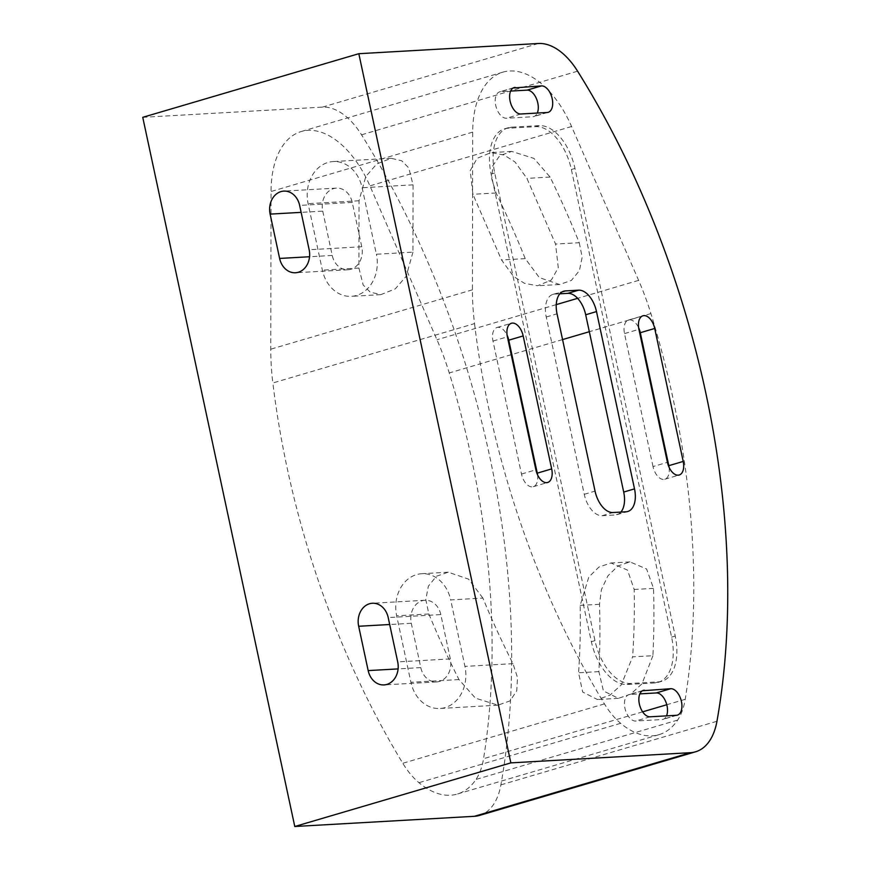 <?xml version="1.0" encoding="UTF-8"?>
<svg xmlns="http://www.w3.org/2000/svg" width="870" height="870" viewBox="0 0 870 870"><rect width="100%" height="100%" fill="white"/><g stroke="black" fill="none" stroke-linecap="round" stroke-linejoin="round"><path stroke-width="0.65" stroke-dasharray="4.35 3.26" d="M474.52 323.596A569.981 323.531 -106.4 0 0 604.443 703.895A68.393 38.824 73.6 0 0 620.625 723.318A91.198 51.765 -106.4 0 0 658.927 734.682A91.198 51.765 -106.4 0 0 677.654 720.077A68.393 38.824 -106.4 0 0 685.212 699.306A569.981 323.531 73.6 0 0 650.912 313.57A182.395 103.53 -106.4 0 0 638.623 280.368L571.579 126.509A91.198 51.765 -106.4 0 0 502.882 72.156A91.198 51.765 -106.4 0 0 472.704 132.131L472.443 289.808A182.395 103.53 73.6 0 0 474.52 323.596L272.854 382.974A569.981 323.531 -106.4 0 0 402.777 763.273A68.393 38.824 73.6 0 0 418.948 782.695A91.198 51.765 -106.4 0 0 457.261 794.06A91.198 51.765 -106.4 0 0 475.988 779.455A68.393 38.824 -106.4 0 0 483.546 758.694A569.981 323.531 73.6 0 0 449.246 372.947A182.395 103.53 -106.4 0 0 436.957 339.757L369.913 185.886A91.198 51.765 -106.4 0 0 301.216 131.533A91.198 51.765 -106.4 0 0 271.038 191.509L270.777 349.185A182.395 103.53 73.6 0 0 272.854 382.974M642.43 690.78L629.978 694.445L639.852 693.879M629.978 694.445A13.681 7.765 73.6 0 0 628.966 694.619A13.681 7.765 73.6 0 0 625.139 709.061A13.681 7.765 73.6 0 0 635.676 721.034L661.983 719.544A13.681 7.765 73.6 0 0 663.005 719.37A13.681 7.765 73.6 0 0 666.518 715.858M513.191 87.979L500.75 91.644L510.625 91.078M500.75 91.644A13.681 7.765 73.6 0 0 499.739 91.818A13.681 7.765 73.6 0 0 495.911 106.26A13.681 7.765 73.6 0 0 506.449 118.233L532.755 116.743A13.681 7.765 73.6 0 0 533.778 116.569A13.681 7.765 73.6 0 0 537.29 113.056M537.562 474.824A13.681 7.765 -106.4 0 1 533.245 486.721A13.681 7.765 -106.4 0 1 521.489 474.041L492.985 341.073A13.681 7.765 -106.4 0 1 497.009 327.501A13.681 7.765 -106.4 0 1 507.09 335.157M669.106 467.353A13.681 7.765 -106.4 0 1 664.778 479.25A13.681 7.765 -106.4 0 1 653.022 466.57L667.431 462.329M653.022 466.57L624.519 333.601A13.681 7.765 -106.4 0 1 628.542 320.029A13.681 7.765 -106.4 0 1 638.623 327.685M654.805 682.939L627.183 684.505A45.599 25.883 -106.4 0 1 591.372 641.679L491.126 174.065A45.599 25.883 -106.4 0 1 504.556 128.825A45.599 25.883 -106.4 0 1 507.928 128.249L535.55 126.672A45.599 25.883 -106.4 0 1 571.362 169.509L671.607 637.123A45.599 25.883 -106.4 0 1 658.188 682.352A45.599 25.883 -106.4 0 1 654.805 682.939L658.405 681.873L630.783 683.439A45.599 25.883 -106.4 0 1 594.971 640.614L494.725 173A45.599 25.883 -106.4 0 1 508.156 127.77A45.599 25.883 -106.4 0 1 511.538 127.183L539.161 125.617A45.599 25.883 -106.4 0 1 574.961 168.443L675.218 636.057A45.599 25.883 -106.4 0 1 661.787 681.297A45.599 25.883 -106.4 0 1 658.405 681.873M620.865 512.082A22.794 12.941 -106.4 0 1 616.993 514.67A22.794 12.941 -106.4 0 1 615.307 514.964L626.106 511.788M559.878 293.799L554.636 294.093A22.794 12.941 -106.4 0 0 552.95 294.386A22.794 12.941 -106.4 0 0 546.24 317.006L584.248 494.301A22.794 12.941 -106.4 0 0 602.149 515.714L615.307 514.964M142.745 117.319L322.378 107.119A68.393 38.824 -106.4 0 1 361.528 134.806A601.899 341.649 -106.4 0 1 500.892 784.881A68.393 38.824 -106.4 0 1 479.479 815.429M652.902 655.708L641.984 683.809L630.793 694.075L618.407 698.349L603.41 690.932L598.875 671.618A601.899 341.649 73.6 0 0 599.506 604.291L601.431 589.566L607.902 575.875L618.026 565.935L629.967 561.889L646.584 568.991L653.533 588.381A601.899 341.649 -106.4 0 1 652.902 655.708L632.599 656.861L621.289 684.864L609.924 695.206L597.44 699.534L582.672 692.052L578.583 672.771A569.981 323.531 73.6 0 0 580.181 605.389L588.805 577.006L598.995 567.033L610.968 562.966L627.498 570.111L634.197 589.479A569.981 323.531 -106.4 0 1 632.599 656.861M579.235 242.708L582.182 257.161L579.409 270.635L571.34 280.466L559.551 284.501L539.346 277.595L525.219 258.618A601.899 341.649 73.6 0 0 496.074 192.977L491.778 178.916L492.844 165.681L499.739 155.665L511.723 151.413L533.952 158.416L550.101 177.067A601.899 341.649 -106.4 0 1 579.235 242.708L555.56 244.057L526.937 178.383L514.964 161.94L504.013 155.012L490.941 152.598L477.141 158.307L470.191 170.65L472.921 194.293L501.533 259.967L513.507 276.41L524.469 283.337L537.54 285.751L551.341 280.042L558.279 267.699L555.56 244.057M412.935 252.159L406.181 276.334L395.252 288.905L380.81 294.658L370.163 292.103L363.149 284.947L358.918 268.058L359.027 200.763L365.77 176.577L376.71 164.006L391.152 158.264L401.799 160.819L408.813 167.975L413.043 184.853L412.935 252.159L376.384 254.236L362.137 187.746A34.202 27.916 86.7 0 0 333.188 161.559A34.202 27.916 86.7 0 0 308.11 203.656L322.368 270.135A34.202 27.916 86.7 0 0 351.317 296.333A34.202 27.916 86.7 0 0 376.384 254.236M482.883 598.071L468.56 579.137L448.224 572.21L436.414 576.266L428.399 586.119L425.767 599.593L428.866 613.981A569.981 323.531 73.6 0 0 458.969 679.568L475.433 698.142L498.01 705.178L510.048 700.883L516.758 690.802L517.53 677.621L512.985 663.658A569.981 323.531 -106.4 0 1 482.883 598.071L450.682 599.908A34.202 27.916 86.7 0 0 421.732 573.711A34.202 27.916 86.7 0 0 396.666 615.808L410.923 682.297A34.202 27.916 86.7 0 0 439.861 708.484A34.202 27.916 86.7 0 0 464.939 666.387L450.682 599.908M440.818 614.59A18.694 15.258 -93.3 0 0 424.984 600.267A18.694 15.258 -93.3 0 0 411.282 623.279L420.786 667.605A18.694 15.258 -93.3 0 0 436.609 681.928A18.694 15.258 -93.3 0 0 450.312 658.916L440.818 614.59L388.205 617.58M322.737 211.127L332.231 255.454A18.694 15.258 -93.3 0 0 348.065 269.765A18.694 15.258 -93.3 0 0 361.768 246.754L352.263 202.438A18.694 15.258 -93.3 0 0 336.44 188.116A18.694 15.258 -93.3 0 0 322.737 211.127L301.14 212.356M602.149 515.714L612.948 512.528M584.248 494.301L595.047 491.115M546.24 317.006L557.039 313.82M554.636 294.093L562.172 291.874M500.892 784.881L716.956 721.263M361.528 134.806L577.593 71.188M472.704 132.131L271.038 191.509M472.443 289.808L270.777 349.185M604.443 703.895L402.777 763.273M650.912 313.57L589.327 331.709M562.564 339.583L511.843 354.525M511.223 354.71L449.246 372.947M685.212 699.306L666.779 704.743M642.636 711.845L483.546 758.694M638.623 280.368L577.626 298.334M556.245 304.63L436.957 339.757M571.579 126.509L369.913 185.886M322.378 107.119L538.454 43.5M620.625 723.318L418.948 782.695M677.654 720.077L475.988 779.455M411.282 623.279L389.684 624.508M450.312 658.916L397.699 661.896M420.786 667.605L398.101 668.899M352.263 202.438L299.65 205.418M361.768 246.754L309.154 249.744M332.231 255.454L309.546 256.737M676.392 715.303L661.983 719.544M650.086 716.793L635.676 721.034M547.165 112.502L532.755 116.743M520.858 113.992L506.449 118.233M624.519 333.601L638.917 329.36M521.489 474.041L535.887 469.8M492.985 341.073L507.384 336.831M496.074 192.977L472.921 194.293M525.219 258.618L501.533 259.967M550.101 177.067L526.937 178.383M599.506 604.291L580.181 605.389M598.875 671.618L578.583 672.771M653.533 588.381L634.197 589.479M428.866 613.981L396.666 615.808M512.985 663.658L464.939 666.387M458.969 679.568L410.923 682.297M359.027 200.763L308.11 203.656M413.043 184.853L362.137 187.746M358.918 268.058L322.368 270.135M671.607 637.123L675.218 636.057M571.362 169.509L574.961 168.443M535.55 126.672L539.161 125.617M507.928 128.249L511.538 127.183M491.126 174.065L494.725 173M591.372 641.679L594.971 640.614M627.183 684.505L630.783 683.439M616.993 514.67L627.792 511.495M552.95 294.386L563.749 291.2M658.927 734.682L457.261 794.06M502.882 72.156L301.216 131.533M424.984 600.267L372.371 603.258M436.609 681.928L383.996 684.918M336.44 188.116L283.827 191.106M348.065 269.765L295.452 272.756M677.404 715.129L663.005 719.37M643.376 690.378L628.966 694.619M548.176 112.328L533.778 116.569M514.137 87.576L499.739 91.818M628.542 320.029L642.952 315.788M664.778 479.25L679.187 475.009M533.245 486.721L547.643 482.48M497.009 327.501L511.419 323.259M559.551 284.501L537.54 285.751M511.723 151.413L490.941 152.598M618.407 698.349L597.44 699.534M629.967 561.889L610.968 562.966M448.224 572.21L421.732 573.711M498.01 705.178L439.861 708.484M391.152 158.264L333.188 161.559M380.81 294.658L351.317 296.333M504.556 128.825L508.156 127.77M658.188 682.352L661.787 681.297"/><path stroke-width="1.3" d="M639.852 693.879L656.284 692.944A13.681 7.765 73.6 0 1 665.496 701.079A13.681 7.765 73.6 0 1 666.518 715.858M510.625 91.078L527.057 90.143A13.681 7.765 73.6 0 1 536.268 98.288A13.681 7.765 73.6 0 1 537.29 113.056M507.09 335.157A13.681 7.765 -106.4 0 1 508.765 340.181L523.174 335.94A13.681 7.765 73.6 0 0 511.419 323.259A13.681 7.765 73.6 0 0 507.384 336.831L535.887 469.8A13.681 7.765 73.6 0 0 547.643 482.48A13.681 7.765 73.6 0 0 551.678 468.908L523.174 335.94M508.765 340.181L537.269 473.149A13.681 7.765 -106.4 0 1 537.562 474.824M638.623 327.685A13.681 7.765 -106.4 0 1 640.298 332.71L668.812 465.678A13.681 7.765 -106.4 0 1 669.106 467.353M626.106 511.788A22.794 12.941 73.6 0 0 627.792 511.495A22.794 12.941 73.6 0 0 634.513 488.875L596.505 311.58A22.794 12.941 73.6 0 0 578.593 290.167L565.446 290.917A22.794 12.941 73.6 0 0 563.749 291.2A22.794 12.941 73.6 0 0 557.039 313.82L595.047 491.115A22.794 12.941 73.6 0 0 612.948 512.528L626.106 511.788M559.878 293.799L567.795 293.353A22.794 12.941 -106.4 0 1 585.695 314.766L623.703 492.061A22.794 12.941 -106.4 0 1 620.865 512.082M538.454 43.5A68.393 38.824 -106.4 0 1 577.593 71.188A601.899 341.649 -106.4 0 1 716.956 721.263A68.393 38.824 -106.4 0 1 695.554 751.8A68.393 38.824 -106.4 0 1 690.486 752.68L510.853 762.881L358.821 53.701L538.454 43.5M667.431 462.329A13.681 7.765 73.6 0 0 679.187 475.009A13.681 7.765 73.6 0 0 683.211 461.437L654.708 328.469A13.681 7.765 73.6 0 0 642.952 315.788A13.681 7.765 73.6 0 0 638.917 329.36L667.431 462.329M515.16 87.402A13.681 7.765 -106.4 0 0 514.137 87.576A13.681 7.765 -106.4 0 0 510.32 102.018A13.681 7.765 -106.4 0 0 520.858 113.992L547.165 112.502A13.681 7.765 -106.4 0 0 548.176 112.328A13.681 7.765 -106.4 0 0 552.004 97.875A13.681 7.765 -106.4 0 0 541.466 85.902L513.191 87.979M644.387 690.204A13.681 7.765 -106.4 0 0 643.376 690.378A13.681 7.765 -106.4 0 0 639.548 704.82A13.681 7.765 -106.4 0 0 650.086 716.793L676.392 715.303A13.681 7.765 -106.4 0 0 677.404 715.129A13.681 7.765 -106.4 0 0 681.232 700.676A13.681 7.765 -106.4 0 0 670.694 688.703L642.43 690.78M510.853 762.881L294.778 826.5L142.745 117.319L358.821 53.701M358.668 626.269L368.173 670.596A18.694 15.258 86.7 0 0 383.996 684.918A18.694 15.258 86.7 0 0 397.699 661.896L388.205 617.58A18.694 15.258 86.7 0 0 372.371 603.258A18.694 15.258 86.7 0 0 358.668 626.269L389.684 624.508M270.124 214.118L279.618 258.444A18.694 15.258 86.7 0 0 295.452 272.756A18.694 15.258 86.7 0 0 309.154 249.744L299.65 205.418A18.694 15.258 86.7 0 0 283.827 191.106A18.694 15.258 86.7 0 0 270.124 214.118L301.14 212.356M695.554 751.8L479.479 815.429A68.393 38.824 -106.4 0 1 474.411 816.299L690.486 752.68M294.778 826.5L474.411 816.299M623.703 492.061L634.513 488.875M562.172 291.874L565.446 290.917M567.795 293.353L578.593 290.167M585.695 314.766L596.505 311.58M589.327 331.709L562.564 339.583M511.843 354.525L511.223 354.71M666.779 704.743L642.636 711.845M577.626 298.334L556.245 304.63M398.101 668.899L368.173 670.596M309.546 256.737L279.618 258.444M670.694 688.703L656.284 692.944M541.466 85.902L527.057 90.143M640.298 332.71L654.708 328.469M668.812 465.678L683.211 461.437M537.269 473.149L551.678 468.908"/></g></svg>

